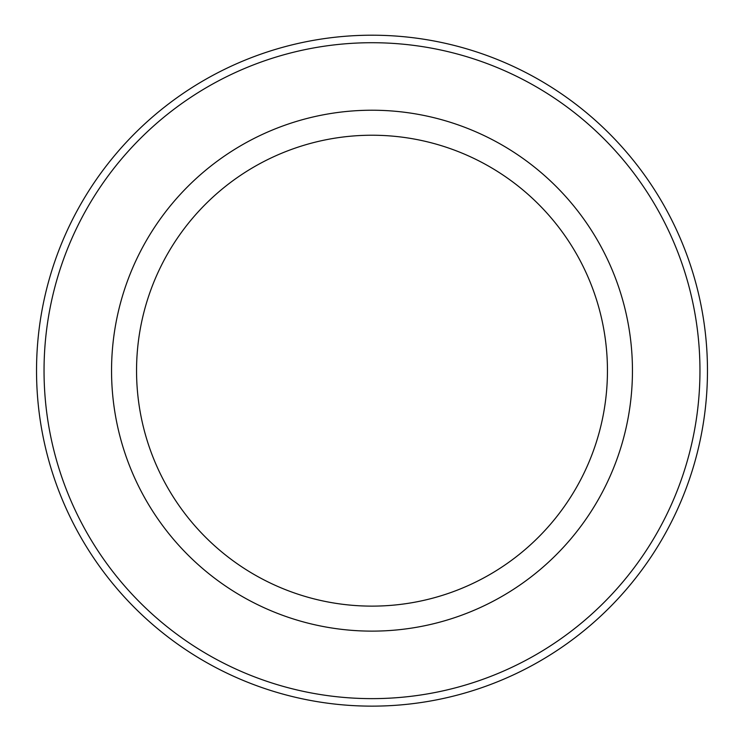 <?xml version="1.0" encoding="UTF-8"?>
<svg xmlns="http://www.w3.org/2000/svg" width="744" height="744" viewBox="0 0 744 744"><rect width="100%" height="100%" fill="white"/><g stroke="black" fill="none" stroke-linecap="round" stroke-linejoin="round"><path stroke-width="1.12" d="M372 706.14A335.46 335.46 0 0 0 662.523 202.945A335.46 335.46 0 0 0 81.477 202.945A335.46 335.46 0 0 0 372 706.14M372 606.128A235.448 235.448 0 0 0 575.903 252.951A235.448 235.448 0 0 0 168.097 252.951A235.448 235.448 0 0 0 372 606.128M372 631.126A260.456 260.456 0 0 0 597.562 240.452A260.456 260.456 0 0 0 146.438 240.452A260.456 260.456 0 0 0 372 631.126M372 698.635A327.964 327.964 0 0 0 656.022 206.693A327.964 327.964 0 0 0 87.978 206.693A327.964 327.964 0 0 0 372 698.635"/></g></svg>
